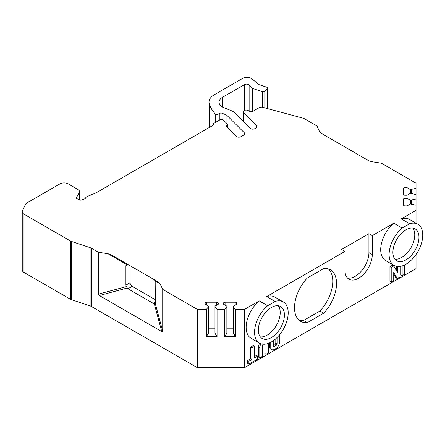<?xml version="1.0" encoding="UTF-8"?>
<svg xmlns="http://www.w3.org/2000/svg" width="445" height="445" viewBox="0 0 445 445"><rect width="100%" height="100%" fill="white"/><g stroke="black" fill="none" stroke-linecap="round" stroke-linejoin="round"><path stroke-width="0.67" d="M368.927 233.675L368.927 252.61L372.293 254.551L372.293 235.616L368.927 233.675L341.599 249.45L344.964 251.397L266.705 296.576L275.116 301.432L267.64 305.743L259.229 300.892L244.466 309.414L244.466 367.676L416.025 268.63L416.025 254.551M372.293 254.551A19.324 11.158 -60 0 1 363.854 273.998A19.324 11.158 -60 0 1 348.963 279.176A19.324 11.158 -60 0 1 344.964 270.332L344.964 251.397M368.927 252.61A19.324 11.158 -60 0 1 361.574 270.849A19.324 11.158 -60 0 1 347.428 277.953M260.303 336.854A18.434 10.641 120 0 0 267.172 335.146A18.434 10.641 120 0 0 278.564 320.839A18.434 10.641 120 0 0 278.247 305.765M298.89 320.022A29.732 17.166 120 0 0 303.507 320.483L319.983 310.972A29.732 17.166 120 0 0 328.382 268.947M394.854 259.168A18.434 10.641 120 0 0 401.724 257.466A18.434 10.641 120 0 0 413.116 243.154A18.434 10.641 120 0 0 412.804 228.085M244.405 134.579L244.405 132.866A2.976 1.719 180 0 1 244.8 133.722A2.976 1.719 180 0 1 243.932 134.935L240.912 136.676A2.976 1.719 180 0 1 236.239 136.32L226.683 126.769A1.786 1.029 180 0 1 226.444 126.252A1.786 1.029 180 0 1 226.967 125.529L226.967 127.053M256.62 127.526L256.62 125.813A2.976 1.719 180 0 1 257.021 126.669A2.976 1.719 180 0 1 256.148 127.882L254.813 128.655A2.976 1.719 0 0 1 250.135 128.299L234.687 112.852A11.893 6.864 0 0 0 231.211 110.66L224.091 107.779A11.893 6.864 0 0 1 219.018 102.155A11.893 6.864 0 0 1 222.5 97.299L244.45 84.628A2.976 1.719 0 0 1 249.128 84.984L252.315 88.177A1.786 1.029 0 0 0 252.971 88.555L262.378 91.687A1.786 1.029 0 0 0 264.814 91.314L267.49 88.638A1.786 1.029 0 0 0 267.729 88.121A1.786 1.029 0 0 0 266.839 87.231L259.229 84.695A1.786 1.029 0 0 1 258.662 84.394L251.848 78.776A5.946 3.432 0 0 0 242.77 78.314L214.24 94.791A17.839 10.302 0 0 0 209.011 102.072A17.839 10.302 0 0 0 209.278 103.846A59.463 34.332 0 0 0 215.219 113.903A1.786 1.029 0 0 0 217.944 114.215L219.852 113.286L219.852 119.922M244.405 132.866L226.967 115.427A2.976 1.719 0 0 0 226.093 114.877L222.027 113.23A1.786 1.029 0 0 0 219.852 113.286M402.191 228.062L409.667 223.746A23.785 13.734 -60 0 1 417.822 224.241A23.785 13.734 -60 0 1 417.822 251.709A23.785 13.734 -60 0 1 394.036 265.437A23.785 13.734 -60 0 1 389.77 248.794A23.785 13.734 -60 0 1 402.191 228.062L393.786 223.206L372.293 235.616M409.667 223.746L401.257 218.89L416.025 210.368L416.025 199.004L410.373 200.206L407.103 198.32L405.022 198.32A1.485 0.857 0 0 0 403.537 199.176L403.537 205.012A1.485 0.857 0 0 0 405.022 205.874L407.103 205.874L410.373 203.982L416.025 205.184M416.025 199.004L416.025 188.363L410.373 189.564L407.103 187.673L405.022 187.673A1.485 0.857 0 0 0 403.537 188.535L403.537 194.37A1.485 0.857 0 0 0 405.022 195.227L407.103 195.227L410.373 193.341L416.025 194.543M416.025 188.363L416.025 183.179L381.359 163.17L371.764 161.685L368.894 160.829L321.029 133.189L319.543 131.531L316.974 125.991L304.124 118.576A2.976 1.719 0 0 0 303.279 118.237L262.628 107.29A2.976 1.719 0 0 0 259.268 107.629L253.3 111.078A2.976 1.719 180 0 1 249.094 111.078L248.254 110.594A2.976 1.719 0 0 0 244.049 110.594L243.988 110.627A2.976 1.719 0 0 0 243.115 111.845A2.976 1.719 0 0 0 243.515 112.702L243.515 121.674M256.62 125.813L243.515 112.702M227.206 127.292L226.967 125.529M227.206 125.39A1.786 1.029 0 0 0 227.729 124.661A1.786 1.029 0 0 0 227.49 124.144L223.184 119.833A1.786 1.029 0 0 0 220.375 119.622L213.962 123.326A1.786 1.029 0 0 0 213.439 124.055A1.786 1.029 0 0 0 213.5 124.322L213.5 124.856M90.107 305.91L90.107 247.648A5.946 3.432 180 0 1 91.336 248.193L91.336 306.455A5.946 3.432 0 0 0 90.107 305.91L71.562 299.73A5.946 3.432 180 0 1 70.332 299.185L70.332 240.923L23.991 214.167A5.946 3.432 0 0 1 22.25 211.742A5.946 3.432 0 0 1 22.45 210.852L25.426 204.45A5.946 3.432 0 0 1 26.961 202.909L59.88 183.907A5.946 3.432 0 0 1 68.285 183.907L77.853 189.431A5.946 3.432 0 0 1 79.594 191.856A5.946 3.432 0 0 1 79.238 193.03L76.434 197.48A1.786 1.029 0 0 0 76.323 197.83A1.786 1.029 0 0 0 76.846 198.559L79.071 199.844A1.786 1.029 0 0 0 81.224 200.005L84.567 198.893A1.786 1.029 0 0 0 85.407 198.248A5.946 3.432 0 0 1 87.771 196.256L95.758 193.024L213.038 125.318A1.786 1.029 0 0 0 213.561 124.589A1.786 1.029 0 0 0 213.5 124.322M70.332 240.923A5.946 3.432 0 0 0 71.562 241.468L71.562 299.73M90.107 247.648L71.562 241.468M153.225 303.345L155.327 302.133L155.172 303.173L162.714 331.33L161.735 331.564L154.226 303.529L153.225 303.345L127.993 288.777L127.337 288.004L99.302 295.519L98.323 294.156L126.48 286.608L125.891 285.139L125.891 265.715L126.48 264.43L107.924 253.711L98.323 252.226L91.336 248.193M107.924 253.711L110.788 254.568L127.993 264.502L125.891 265.715M154.226 279.649L158.659 282.208L160.144 283.86L155.172 280.99L154.226 279.649L158.659 282.208L110.788 254.568L127.337 264.124L126.48 264.43L127.337 264.124M244.466 367.676L197.374 367.676L197.374 309.414L162.714 289.406L160.144 283.86M197.374 309.414L206.352 309.414L208.432 306.839L208.432 306.154L205.162 304.263L205.162 303.062A1.485 0.857 180 0 1 206.647 302.205L216.76 302.205A1.485 0.857 180 0 1 218.245 303.062L218.245 304.263L214.974 306.154L214.974 306.839L217.054 309.414L224.786 309.414L226.867 306.839L226.867 306.154L223.596 304.263L223.596 303.062A1.485 0.857 180 0 1 225.081 302.205L235.194 302.205A1.485 0.857 180 0 1 236.679 303.062L236.679 304.263L233.408 306.154L233.408 306.839L235.488 309.414L244.466 309.414M91.336 306.455L197.374 367.676M22.25 211.742L22.25 270.004A5.946 3.432 0 0 0 23.991 272.429L70.332 299.185M319.983 310.972L323.765 313.152L307.289 322.67L303.507 320.483M323.765 313.152A29.732 17.166 120 0 0 330.396 269.826A29.732 17.166 120 0 0 323.765 268.485L307.289 278.003A29.732 17.166 120 0 0 300.664 321.323A29.732 17.166 120 0 0 307.289 322.67M402.147 265.949L402.147 275.672L400.884 274.943L400.884 266.282M416.025 223.201L416.025 210.368M393.786 223.206A23.785 13.734 120 0 0 381.359 243.938A23.785 13.734 120 0 0 385.626 260.586L394.036 265.437M417.822 224.241L409.417 219.385A23.785 13.734 120 0 0 401.257 218.89M266.705 296.576A23.785 13.734 -60 0 1 274.86 297.071L283.27 301.927A23.785 13.734 120 0 0 275.116 301.432M267.64 305.743A23.785 13.734 120 0 0 255.219 326.474A23.785 13.734 120 0 0 259.485 343.123L251.075 338.267A23.785 13.734 -60 0 1 246.808 321.618A23.785 13.734 -60 0 1 259.229 300.892M260.998 343.796A5.351 3.087 120 0 0 259.813 347.651L259.813 357.847L258.556 357.118L258.556 346.922A5.351 3.087 -60 0 1 259.646 343.212M268.647 343.262L268.647 352.746L266.121 354.203L264.858 353.475L264.858 344.191M252.037 347.773L252.037 359.421L248.883 361.245L248.883 364.155L247.62 363.432L247.62 360.517L250.774 358.698L250.774 347.044L253.3 345.587L254.557 346.316L252.037 347.773L250.774 347.044M254.557 356.512L256.454 355.416L257.711 356.145L254.557 357.969L254.557 346.316M269.486 346.438L270.749 347.167A5.351 3.087 120 0 0 271.856 349.614L270.593 348.886A5.351 3.087 -60 0 1 269.486 346.438L269.486 342.911M391.216 281.985L391.216 267.417L393.736 265.96L392.473 265.231L389.954 266.689L389.954 281.257L391.216 281.985L393.736 280.528L393.736 272.474L397.224 278.514L395.961 277.786L393.736 273.931M396.261 270.332L396.261 266.316M130.096 265.715L130.096 282.709A2.976 1.719 -120 0 0 132.198 286.352L155.327 299.702M162.714 331.33L162.714 289.406M99.302 295.519L161.735 331.564M98.323 252.226L98.323 294.156M155.327 302.133L155.172 280.99M214.974 306.839L214.974 333.138L217.054 336.693L217.054 309.414M217.054 336.693L206.352 336.693L206.352 309.414M233.408 306.839L233.408 333.138L235.488 336.693L235.488 309.414M235.488 336.693L224.786 336.693L224.786 309.414M218.245 304.263L218.245 303.062M208.432 328.182L214.974 328.182M205.162 304.263L205.162 303.062M206.352 336.693L208.432 333.138L208.432 306.839M208.432 331.959L214.974 331.959M224.786 336.693L226.867 333.138L226.867 306.839M223.596 304.263L223.596 303.062M226.867 328.182L233.408 328.182M236.679 304.263L236.679 303.062M226.867 331.959L233.408 331.959M410.373 203.982L410.373 200.206M411.564 203.982L411.564 200.206M407.103 205.874L407.103 198.32M403.537 194.37L403.537 188.535M407.103 195.227L407.103 187.673M410.373 193.341L410.373 189.564M411.564 193.341L411.564 189.564M405.929 259.891A18.434 10.641 -60 0 1 396.712 260.803A18.434 10.641 -60 0 1 396.712 239.521A18.434 10.641 -60 0 1 415.146 228.875A18.434 10.641 -60 0 1 417.972 243.649A18.434 10.641 -60 0 1 405.929 259.891M271.378 337.577A18.434 10.641 120 0 0 283.421 321.329A18.434 10.641 120 0 0 280.595 306.56A18.434 10.641 120 0 0 262.161 317.202A18.434 10.641 120 0 0 262.161 338.489A18.434 10.641 120 0 0 271.378 337.577M259.485 343.123A23.785 13.734 120 0 0 283.27 329.389A23.785 13.734 120 0 0 283.27 301.927M154.226 303.529L154.999 303.323M126.48 286.608L127.337 288.004M259.813 357.847L262.339 356.389L262.339 346.193A1.786 1.029 120 0 1 263.301 344.224M266.121 344.007L266.121 354.203M248.883 364.155L257.711 359.059L257.711 356.145M252.037 359.421L250.774 358.698M248.883 361.245L247.62 360.517M271.856 349.614A5.351 3.087 120 0 0 274.532 349.347L275.794 348.619A5.351 3.087 120 0 0 279.577 342.066L279.577 336.242A5.351 3.087 120 0 0 279.388 334.979M277.057 343.523L275.794 342.795A1.786 1.029 -60 0 1 274.532 344.981L273.269 345.709A1.786 1.029 120 0 0 273.642 346.522A1.786 1.029 120 0 0 274.532 346.438L275.794 345.709A1.786 1.029 120 0 0 277.057 343.523L277.057 337.694A1.786 1.029 120 0 0 277.046 337.538M274.532 346.438L273.269 345.709L273.269 340.731M270.749 347.167L270.749 342.294M275.794 342.795L275.794 338.712M389.954 266.689L391.216 267.417M397.524 266.516L397.524 272.518L393.736 265.96M397.224 278.514L400.044 276.885L400.044 266.433M402.147 275.672L404.672 274.215L404.672 264.936M209.278 103.846L209.278 127.481M226.093 122.748L226.093 114.877M226.967 115.427L226.967 123.621M132.198 286.352L127.993 288.777M125.891 285.139L130.096 282.709M216.76 305.125L216.76 302.205M206.647 305.125L206.647 302.205M225.081 305.125L225.081 302.205M235.194 305.125L235.194 302.205M405.022 205.874L405.022 198.32M405.022 195.227L405.022 187.673M23.991 214.167L23.991 272.429M79.238 193.03L79.238 199.927M76.434 197.48L76.434 198.181M259.813 347.651L258.556 346.922M274.532 344.981L275.794 345.709M244.45 84.628L244.45 110.399M222.5 97.299L222.5 107.011M217.944 121.023L217.944 114.215M222.027 113.23L222.027 119.343M215.219 122.598L215.219 113.903M267.49 88.638L267.49 108.597M264.814 91.314L264.814 107.879M262.378 91.687L262.378 107.228M252.971 88.555L252.971 111.244M252.315 88.177L252.315 111.456M249.128 84.984L249.128 111.1M209.011 127.637L209.011 102.072M79.594 191.856L79.594 200.05M213.439 124.055L213.439 124.962M227.729 124.661L227.729 127.815M243.115 121.274L243.115 111.845M267.729 88.121L267.729 108.663"/></g></svg>
